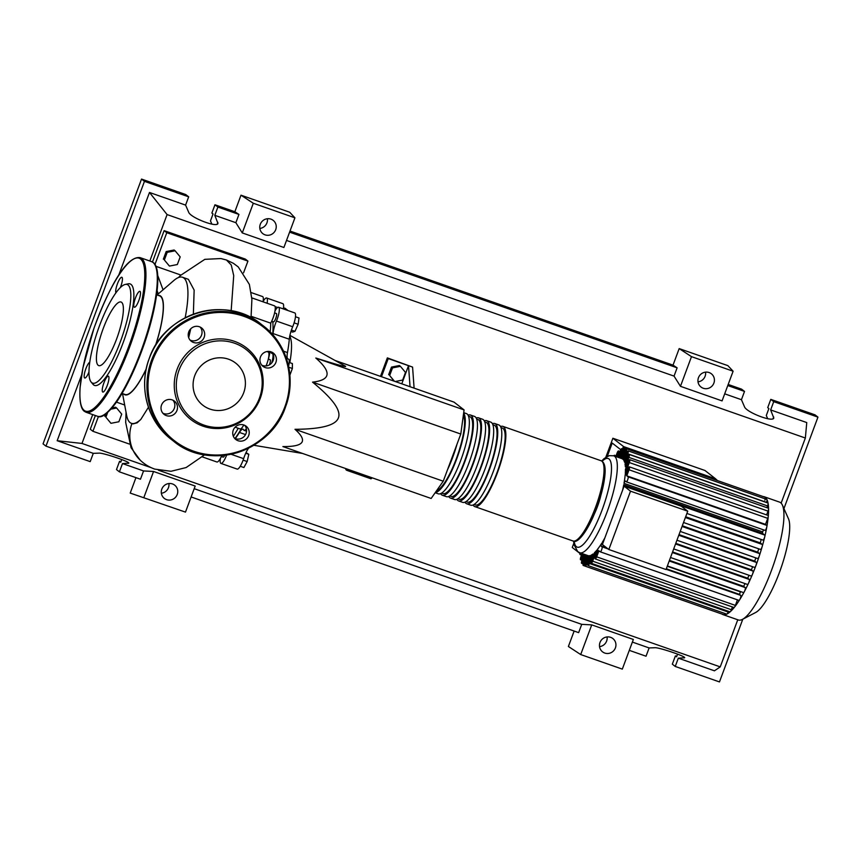 <?xml version="1.0" encoding="UTF-8"?>
<svg xmlns="http://www.w3.org/2000/svg" width="861" height="861" viewBox="0 0 861 861"><rect width="100%" height="100%" fill="white"/><g stroke="black" fill="none" stroke-linecap="round" stroke-linejoin="round"><path stroke-width="1.29" d="M607.253 456.427L612.214 443.071L620.792 449.733M715.706 478.91L704.976 470.493L612.881 438.249L605.8 457.288M612.881 438.249L623.622 446.601L715.728 478.845M272.754 321.637A73.024 17.511 109.3 0 1 272.668 334.638M270.085 351.579A73.024 17.511 109.3 0 1 268.417 359.112M241.769 428.003A73.024 17.511 109.3 0 1 234.988 438.507M274.605 312.909L276.37 313.522A4.423 1.065 109.3 0 1 275.778 318.387A4.423 1.065 109.3 0 1 273.443 321.885L271.678 321.261M289.737 336.177A58.451 14.013 109.3 0 1 289.813 362.664M335.198 360.511L454.027 402.119L464.079 409.922L460.786 434.041L312.532 382.133C330.785 380.099 331.883 372.07 315.815 358.025C337.254 364.773 347.134 367.518 345.455 366.248L289.909 335.37M394.435 381.251L389.667 375.525L392.508 367.884L400.419 366.334L405.488 372.426L402.647 380.067L395.21 381.531M389.667 375.525L394.134 381.143M388.645 374.729L391.486 367.087L392.508 367.884M391.486 367.087L399.396 365.538L400.419 366.334M414.098 388.139L412.58 367.098L408.523 365.677L401.775 383.823M367.432 476.165L366.969 477.392L346.692 470.289L345.81 469.6L346.144 468.707M410.04 386.718L408.523 365.677L388.236 358.574L381.488 376.72M347.144 469.062L346.692 470.289M380.476 376.365L387.353 357.885L388.236 358.574M368.228 476.445L366.969 477.392L371.026 478.813L372.286 477.866M412.58 367.098L387.353 357.885M464.079 409.922L315.815 358.025M460.786 434.041L443.243 481.202L431.146 498.465L282.892 446.568C304.084 446.816 308.12 441.058 294.989 429.305C321.271 429.144 335.747 425.323 338.416 417.854C341.279 410.439 332.647 398.535 312.532 382.133M443.243 481.202L294.989 429.305M295.474 316.74L299.004 317.978L298.143 324.274L294.979 331.334L292.665 332.088L290.953 331.485M291.416 330.086L294.979 331.334M294.096 322.853L298.143 324.274M288.758 367.216L292.374 368.476L292.385 363.557L289.221 362.449M289.888 375.159L292.374 368.476M240.251 466.275L243.889 467.545L247.161 461.55L248.807 454.307L246.02 452.628M243.114 460.14L247.161 461.55M245.74 453.23L248.807 454.307M283.506 307.786L285.551 308.507L287.079 310.229M283.409 308.453L287.176 309.766M268.309 359.08L270.074 359.694A4.423 1.065 109.3 0 1 269.364 364.903M224.775 455.275A4.423 1.065 109.3 0 1 223.139 457.137L221.374 456.524M275.025 310.81A13.281 3.186 -70.7 0 0 275.359 310.272A11.075 2.658 -70.7 0 1 278.555 307.248L294.785 312.93A11.075 2.658 -70.7 0 1 292.686 326.739L276.456 321.056A13.281 3.186 -70.7 0 0 273.055 333.562L289.285 339.234A13.281 3.186 109.3 0 1 292.686 326.739M270.946 351.805A13.281 3.186 -70.7 0 0 271.785 353.344A13.281 3.186 -70.7 0 0 272.044 353.387A11.075 2.658 -70.7 0 1 272.259 353.43L272.862 353.634M287.714 358.833A13.281 3.186 109.3 0 1 287.466 352.569A73.906 17.715 -70.7 0 0 289.285 339.234M272.937 334.951A73.906 17.715 -70.7 0 0 273.055 333.562M220.427 458.375A11.075 2.658 -70.7 0 0 220.943 463.412L237.173 469.094A11.075 2.658 -70.7 0 0 243.62 458.665A13.281 3.186 109.3 0 1 248.614 448.129M235.301 438.626A73.906 17.715 -70.7 0 0 239.423 432.448L245.546 434.59M246.375 428.746A11.075 2.658 -70.7 0 1 244.115 430.349A11.075 2.658 -70.7 0 1 243.62 429.833A13.281 3.186 -70.7 0 0 243.028 429.219A13.281 3.186 -70.7 0 0 239.423 432.448M220.943 463.412A11.075 2.658 -70.7 0 0 226.669 455.028M271.689 362.987A11.075 2.658 -70.7 0 0 272.259 353.43M276.456 321.056A11.075 2.658 -70.7 0 0 278.555 307.248M267.104 303.244A11.075 2.658 -70.7 0 0 266.63 297.981A11.075 2.658 -70.7 0 0 263.089 301.587M288.564 366.291A11.075 2.658 -70.7 0 0 288.489 359.112L286.39 358.37M283.334 308.927A11.075 2.658 -70.7 0 0 282.86 303.664L266.63 297.981M447.44 469.912A42.512 10.192 -70.7 0 0 452.671 457.439A42.512 10.192 -70.7 0 0 456.987 444.254M500.542 426.561A42.512 10.192 109.3 0 1 502.889 426.367A42.512 10.192 109.3 0 1 497.303 473.055A42.512 10.192 109.3 0 1 474.798 506.602A42.512 10.192 109.3 0 1 473.076 504.987M436.581 490.716A40.736 9.762 -70.7 0 0 456.373 458.579A40.736 9.762 -70.7 0 0 463.336 415.325M466.684 503.76L470.741 505.181A42.512 10.192 -70.7 0 0 493.245 471.634A42.512 10.192 -70.7 0 0 498.831 424.947L494.774 423.526A42.512 10.192 109.3 0 1 489.188 470.214A42.512 10.192 109.3 0 1 466.684 503.76A42.512 10.192 109.3 0 1 464.972 502.146M492.427 423.72A42.512 10.192 109.3 0 1 494.774 423.526M458.569 500.919L462.626 502.34A42.512 10.192 -70.7 0 0 485.13 468.793A42.512 10.192 -70.7 0 0 490.716 422.105L486.659 420.685A42.512 10.192 109.3 0 1 481.073 467.383A42.512 10.192 109.3 0 1 458.569 500.919A42.512 10.192 109.3 0 1 456.857 499.305M484.312 420.878A42.512 10.192 109.3 0 1 486.659 420.685M450.454 498.078L454.511 499.498A42.512 10.192 -70.7 0 0 477.016 465.962A42.512 10.192 -70.7 0 0 482.601 419.264L478.544 417.843A42.512 10.192 109.3 0 1 472.958 464.542A42.512 10.192 109.3 0 1 450.454 498.078A42.512 10.192 109.3 0 1 448.742 496.463M476.198 418.037A42.512 10.192 109.3 0 1 478.544 417.843M442.339 495.236L446.396 496.657A42.512 10.192 -70.7 0 0 468.901 463.121A42.512 10.192 -70.7 0 0 474.486 416.423L470.429 415.002A42.512 10.192 109.3 0 1 464.843 461.7A42.512 10.192 109.3 0 1 442.339 495.236A42.512 10.192 109.3 0 1 440.628 493.633M468.083 415.196A42.512 10.192 109.3 0 1 470.429 415.002M435.171 492.729L438.281 493.816A42.512 10.192 -70.7 0 0 460.786 460.28A42.512 10.192 -70.7 0 0 466.371 413.581L463.702 412.645M463.638 413.162A42.512 10.192 109.3 0 1 456.728 458.859A42.512 10.192 109.3 0 1 435.311 492.535M441.607 493.105L442.92 493.568A40.736 9.762 -70.7 0 0 464.488 461.421A40.736 9.762 -70.7 0 0 469.837 416.67L468.535 416.218M449.722 495.947L451.035 496.41A40.736 9.762 -70.7 0 0 472.603 464.262A40.736 9.762 -70.7 0 0 477.952 419.511L476.65 419.059M457.837 498.788L459.15 499.251A40.736 9.762 -70.7 0 0 480.718 467.103A40.736 9.762 -70.7 0 0 486.067 422.353L484.765 421.901M465.952 501.629L467.265 502.092A40.736 9.762 -70.7 0 0 488.833 469.945A40.736 9.762 -70.7 0 0 494.182 425.194L492.879 424.742M474.067 504.471L475.38 504.933A40.736 9.762 -70.7 0 0 496.948 472.786A40.736 9.762 -70.7 0 0 502.297 428.035L500.994 427.583M763.061 496.539A2.658 0.635 109.3 0 1 763.115 496.549A62.433 14.971 109.3 0 1 764.213 496.743L779.582 502.124A62.433 14.971 109.3 0 1 782.423 505.17L788.472 518.763A51.251 12.291 109.3 0 1 779.388 572.565A51.251 12.291 109.3 0 1 755.646 612.505L742.451 619.371A62.433 14.971 109.3 0 1 738.318 619.974L722.949 614.593A62.433 14.971 109.3 0 1 721.948 614.054M782.423 505.17A62.433 14.971 109.3 0 1 771.37 570.703A62.433 14.971 109.3 0 1 742.451 619.371M764.213 496.743A62.433 14.971 109.3 0 1 765.278 497.324A62.433 14.971 109.3 0 1 766.957 499.563A62.433 14.971 109.3 0 1 768.077 503.287A62.433 14.971 109.3 0 1 768.572 508.711A62.433 14.971 109.3 0 1 768.27 516.256A62.433 14.971 109.3 0 1 766.86 526.631A62.433 14.971 109.3 0 1 764.751 536.769A62.433 14.971 109.3 0 1 762.179 546.563A62.433 14.971 109.3 0 1 759.251 556.066A62.433 14.971 109.3 0 1 756.012 565.322A2.658 0.635 109.3 0 1 754.602 567.421A2.658 0.635 109.3 0 1 754.559 567.399L676.94 540.224L754.602 567.421M600.849 495.452A23.914 5.736 109.3 0 1 597.459 506.548A23.914 5.736 109.3 0 1 594.456 513.705M622.621 490.124A51.359 12.312 -70.7 0 0 623.751 484.732L762.459 533.293L764.772 535.09A2.658 0.635 109.3 0 1 764.751 536.769A2.658 0.635 109.3 0 1 762.964 540.084A2.658 0.635 109.3 0 1 762.921 540.062L686.895 513.447L762.964 540.084M763.481 529.849L762.717 531.904A51.359 12.312 109.3 0 1 762.459 533.293M762.717 531.904L624.01 483.344A51.359 12.312 -70.7 0 0 625.204 474.583L625.818 474.798M626.216 473.744L625.29 473.421A51.359 12.312 -70.7 0 0 625.441 469.342L628.272 461.744A2.658 0.635 -70.7 0 1 629.682 459.645L768.389 508.205A2.658 0.635 109.3 0 1 768.572 508.711A2.658 0.635 109.3 0 1 768.034 511.122L766.624 514.91M626.281 467.103L625.355 466.78A51.359 12.312 -70.7 0 0 625.032 464.014L627.798 456.545A2.658 0.635 -70.7 0 1 629.208 454.457L767.915 503.018A2.658 0.635 109.3 0 1 768.077 503.287A2.658 0.635 109.3 0 1 767.56 505.934L766.914 507.689M625.538 462.626L624.623 462.303A51.359 12.312 -70.7 0 0 623.902 460.56L626.722 452.983A2.658 0.635 -70.7 0 1 628.132 450.884L766.839 499.445A2.658 0.635 109.3 0 1 766.957 499.563A2.658 0.635 109.3 0 1 766.494 502.361L766.441 502.501M624.15 459.914L623.235 459.591A51.359 12.312 -70.7 0 0 622.169 458.762L625.118 450.841A2.658 0.635 109.3 0 1 626.528 448.742A2.658 0.635 109.3 0 1 626.173 451.659L623.235 459.591M630.521 491.179L687.735 511.197L681.299 506.203L624.096 486.174L602.399 544.518L608.835 549.512L630.521 491.179L624.096 486.174M687.735 511.197L666.037 569.541L608.835 549.512M685.657 516.772L760.306 542.904L762.308 544.464A2.658 0.635 109.3 0 1 762.179 546.563A2.658 0.635 109.3 0 1 760.511 549.458A2.658 0.635 109.3 0 1 760.467 549.426L683.537 522.498L760.511 549.458M682.31 525.77L757.702 552.159L759.51 553.569A2.658 0.635 109.3 0 1 759.251 556.066A2.658 0.635 109.3 0 1 757.712 558.552A2.658 0.635 109.3 0 1 757.658 558.531L680.212 531.42L757.712 558.552M679.028 534.616L754.71 561.114L756.399 562.427A2.658 0.635 109.3 0 1 756.012 565.322A62.433 14.971 109.3 0 1 752.449 574.341A2.658 0.635 109.3 0 1 751.201 576.052A2.658 0.635 109.3 0 1 751.158 576.031L673.7 548.92L751.201 576.052M675.777 543.345L751.384 569.81L752.998 571.069A2.658 0.635 109.3 0 1 752.449 574.341A62.433 14.971 109.3 0 1 748.586 583.112A2.658 0.635 109.3 0 1 747.488 584.458A2.658 0.635 109.3 0 1 747.445 584.436L670.515 557.497L747.488 584.458M672.581 551.933L747.703 578.226L749.296 579.464A2.658 0.635 109.3 0 1 748.586 583.112A62.433 14.971 109.3 0 1 744.356 591.615A62.433 14.971 109.3 0 1 739.664 599.751A62.433 14.971 109.3 0 1 734.465 607.177A2.658 0.635 109.3 0 1 733.97 607.5L595.263 558.94A2.658 0.635 109.3 0 1 595.618 556.023L597.857 549.975L597.319 549.555A51.359 12.312 -70.7 0 0 601.71 543.28L602.722 543.635M669.449 560.371L743.624 586.341L745.239 587.6A2.658 0.635 109.3 0 1 744.356 591.615A2.658 0.635 109.3 0 1 743.441 592.583A2.658 0.635 109.3 0 1 743.398 592.562L667.372 565.946L743.441 592.583M745.066 583.607A51.359 12.312 109.3 0 1 743.624 586.341M749.038 575.299A51.359 12.312 109.3 0 1 747.703 578.226M752.622 566.721A51.359 12.312 109.3 0 1 751.384 569.81M755.84 557.896A51.359 12.312 109.3 0 1 754.71 561.114M758.692 548.823A51.359 12.312 109.3 0 1 757.702 552.159M589.914 555.625L586.75 564.127A2.658 0.635 109.3 0 1 585.351 566.226A2.658 0.635 109.3 0 1 585.695 563.309L588.515 555.732A51.359 12.312 -70.7 0 0 589.914 555.625L590.84 555.948M592.906 554.053L589.408 563.46A2.658 0.635 109.3 0 1 587.998 565.559A2.658 0.635 109.3 0 1 588.343 562.631L591.12 555.173A51.359 12.312 -70.7 0 0 592.906 554.053L593.821 554.376M596.695 550.308L592.659 561.168A2.658 0.635 109.3 0 1 591.259 563.266A2.658 0.635 109.3 0 1 591.604 560.339L594.434 552.74A51.359 12.312 -70.7 0 0 596.695 550.308L597.62 550.631M667.264 566.237L740.417 591.841L739.47 594.391L666.317 568.777M603.055 542.731L602.377 542.204A51.359 12.312 -70.7 0 0 604.863 537.867M761.156 539.449A51.359 12.312 109.3 0 1 760.306 542.904M696.28 473.152L696.474 472.635L716.761 479.728L716.567 480.244M624.462 448.011L624.655 447.494L644.943 454.586L644.749 455.103M624.623 462.303L627.787 453.801A2.658 0.635 -70.7 0 0 628.132 450.884M629.402 466.866L768.098 515.427A2.658 0.635 109.3 0 1 768.27 516.256A2.658 0.635 109.3 0 1 767.754 518.344L765.504 524.381L626.797 475.832L629.047 469.783A2.658 0.635 -70.7 0 0 629.402 466.866A2.658 0.635 -70.7 0 0 627.992 468.965L625.743 475.003L625.204 474.583M624.01 483.344L624.957 480.793L626.238 481.794A2.658 0.635 109.3 0 0 626.291 481.816A2.658 0.635 109.3 0 0 627.734 479.62A2.658 0.635 109.3 0 0 628.089 476.822L626.797 475.832M625.355 466.78L628.864 457.374A2.658 0.635 -70.7 0 0 629.208 454.457M625.29 473.421L629.326 462.561A2.658 0.635 -70.7 0 0 629.682 459.645M626.528 448.742L765.235 497.303A2.658 0.635 109.3 0 1 765.278 497.324A2.658 0.635 109.3 0 1 764.88 500.219M765.504 524.381L766.796 525.382A2.658 0.635 109.3 0 1 766.86 526.631A2.658 0.635 109.3 0 1 765.989 529.224A2.658 0.635 109.3 0 1 764.988 530.376A2.658 0.635 109.3 0 1 764.945 530.354L626.334 481.826M584.242 554.301L581.971 560.414A2.658 0.635 -70.7 0 0 581.616 563.331A2.658 0.635 -70.7 0 0 583.026 561.232L585.448 554.721M582.111 553.558L580.895 556.841A2.658 0.635 -70.7 0 0 580.54 559.758A2.658 0.635 -70.7 0 0 581.95 557.659L583.317 553.978M580.056 552.837A2.658 0.635 -70.7 0 0 580.066 554.57A2.658 0.635 -70.7 0 0 581.164 553.225M586.363 555.044L583.575 562.556A2.658 0.635 109.3 0 0 583.231 565.473A2.658 0.635 109.3 0 0 584.63 563.374L587.568 555.463M725.091 613.549A2.658 0.635 109.3 0 1 724.101 614.797A2.658 0.635 109.3 0 1 724.047 614.786L585.351 566.226M608.114 548.952L602.054 546.832A2.658 0.635 -70.7 0 1 601.699 549.63A2.658 0.635 -70.7 0 1 600.246 551.826A2.658 0.635 -70.7 0 1 600.203 551.793L598.922 550.792L596.673 556.841A2.658 0.635 109.3 0 1 595.263 558.94M737.447 599.848L735.38 605.401A2.658 0.635 109.3 0 1 734.465 607.177A62.433 14.971 109.3 0 1 730.268 611.697A2.658 0.635 109.3 0 1 729.956 611.827L591.259 563.266M601.71 543.28L600.763 545.831L606.822 547.951M728.384 611.267L728.115 612.02A2.658 0.635 109.3 0 1 726.867 614.097A2.658 0.635 109.3 0 1 726.706 614.119L587.998 565.559M732.399 606.94L731.366 609.728A2.658 0.635 109.3 0 1 730.268 611.697A62.433 14.971 109.3 0 1 726.867 614.097A62.433 14.971 109.3 0 1 724.101 614.797A62.433 14.971 109.3 0 1 722.949 614.593M620.049 457.998L622.998 450.077A2.658 0.635 109.3 0 1 624.408 447.989A2.658 0.635 109.3 0 1 624.053 450.906L621.255 458.429M617.929 457.256L620.35 450.755A2.658 0.635 109.3 0 1 621.75 448.656A2.658 0.635 109.3 0 1 621.405 451.573L619.134 457.675M615.798 456.513L617.089 453.047A2.658 0.635 109.3 0 1 618.499 450.949A2.658 0.635 109.3 0 1 618.144 453.865L617.003 456.933M613.828 455.824A2.658 0.635 109.3 0 1 614.485 455.275A2.658 0.635 109.3 0 1 614.657 456.115M624.408 447.989L763.115 496.549A2.658 0.635 109.3 0 1 763.169 496.582M739.47 594.391L740.761 595.392A2.658 0.635 109.3 0 1 740.708 597.168A2.658 0.635 109.3 0 1 739.664 599.751A2.658 0.635 109.3 0 1 738.953 600.386A2.658 0.635 109.3 0 1 738.91 600.354L600.3 551.836M602.054 546.832L600.763 545.831M623.751 484.732L626.065 486.53A2.658 0.635 109.3 0 1 626.195 486.917M622.535 448.936L623.429 446.536L644.943 454.586M623.429 446.536L624.655 447.494M694.87 472.657L695.236 471.667L716.761 479.728M695.236 471.667L696.474 472.635M579.937 553.44L572.253 547.478L573.813 543.291M122.101 393.455L125.093 394.499A52.252 12.528 -70.7 0 0 146.252 368.777M155.432 345.638A52.252 12.528 -70.7 0 0 160.512 296.367A52.252 12.528 -70.7 0 0 159.619 295.872L156.637 294.828M122.531 393.606L126.632 415.368A77.372 18.555 -70.7 0 0 130.076 422.6A77.372 18.555 -70.7 0 0 131.389 423.321A77.372 18.555 -70.7 0 0 140.838 419.393L137.157 422.826L133.035 423.903L131.389 423.321M148.458 407.253L140.838 419.393M185.158 317.795A77.372 18.555 -70.7 0 0 183.845 277.995A77.372 18.555 -70.7 0 0 182.521 277.264A77.372 18.555 -70.7 0 0 173.836 280.514L157.057 294.979M158.284 295.398A52.575 12.603 109.3 0 1 160.63 296.055A52.575 12.603 109.3 0 1 155.615 345.336M146.176 369.143A52.575 12.603 109.3 0 1 124.081 394.316A52.575 12.603 109.3 0 1 123.758 394.026M182.521 277.264L188.387 279.319L194.145 290.082L193.359 314.168M190.755 328.784L188.688 337.673M110.994 409.126L116.644 408.017L121.713 414.119L118.872 421.761L110.961 423.311L105.892 417.219L107.668 412.451M105.892 417.219L110.961 423.311M104.87 416.423L105.785 413.98M112.048 407.931L115.622 407.231L116.644 408.017M177.344 264.531L169.434 266.081L164.365 259.99L167.206 252.348L175.117 250.799L180.186 256.89L177.344 264.531M164.365 259.99L169.434 266.081M163.342 259.193L166.184 251.552L167.206 252.348M166.184 251.552L174.094 250.002L175.117 250.799M263.046 301.824A11.075 2.658 -70.7 0 0 262.573 296.561L251.251 292.6M233.353 436.279A77.372 18.555 -70.7 0 0 238.228 428.294M266.049 365.936A11.075 2.658 -70.7 0 0 268.212 352.009L266.899 351.546A77.372 18.555 -70.7 0 0 266.942 351.546M270.182 331.98A77.372 18.555 -70.7 0 0 270.709 323.155A11.075 2.658 -70.7 0 0 274.734 312.328A11.075 2.658 -70.7 0 0 274.498 305.838L251.81 297.884M251.197 316.321L270.709 323.155M235.118 427.196L240.058 428.929A11.075 2.658 -70.7 0 0 243.792 424.968M202.357 456.9L216.886 461.991A11.075 2.658 -70.7 0 0 221.804 455.577M131.937 423.515A35.064 33.934 127.9 0 0 138.793 458.719C143.217 463.433 148.522 466.888 154.722 469.105L170.984 471.29L186.116 467.555L204.606 454.812M157.143 290.792L158.306 293.902M124.684 405.004L116.504 402.141M157.714 275.423L163.063 289.802M155.895 266.297L180.788 275.014M154.948 264.488L166.776 232.696L247.925 261.109L243.566 272.808M152.462 262.024L164.128 230.64L166.776 232.696M164.128 230.64L245.277 259.053L247.925 261.109M129.484 444.093L92.923 431.296L98.423 416.498M95.377 415.529L90.276 429.241L92.923 431.296M91.126 382.036L93.01 384.307A53.78 12.893 -70.7 0 0 93.645 384.932A53.78 12.893 -70.7 0 0 123.037 342.99A53.78 12.893 -70.7 0 0 131.023 284.421A53.78 12.893 -70.7 0 0 128.181 283.829L125.297 284.421A52.252 12.528 109.3 0 1 128.052 285.002A52.252 12.528 109.3 0 1 120.292 341.903A52.252 12.528 109.3 0 1 91.74 382.639A52.252 12.528 109.3 0 1 91.126 382.036A52.252 12.528 109.3 0 1 98.079 329.677A52.252 12.528 109.3 0 1 125.297 284.421M108.518 376.257A8.416 2.013 -70.7 0 0 108.368 376.182A8.416 2.013 -70.7 0 0 103.804 383.134A8.416 2.013 -70.7 0 0 102.663 391.981A8.416 2.013 -70.7 0 0 102.814 392.056A8.416 2.013 -70.7 0 0 107.377 385.104A8.416 2.013 -70.7 0 0 108.518 376.257M89.759 362.201A8.416 2.013 -70.7 0 0 85.4 370.047A8.416 2.013 -70.7 0 0 84.593 377.936A8.416 2.013 -70.7 0 0 84.744 378.011A8.416 2.013 -70.7 0 0 88.974 371.952M120.336 287.585A8.416 2.013 -70.7 0 0 121.993 277.371A8.416 2.013 -70.7 0 0 121.853 277.285A8.416 2.013 -70.7 0 0 117.494 283.656A8.416 2.013 -70.7 0 0 115.934 292.815M140.063 291.416A8.416 2.013 -70.7 0 0 139.923 291.33A8.416 2.013 -70.7 0 0 135.349 298.293A8.416 2.013 -70.7 0 0 134.219 307.14A8.416 2.013 -70.7 0 0 134.359 307.216A8.416 2.013 -70.7 0 0 138.933 300.263A8.416 2.013 -70.7 0 0 140.063 291.416M121.605 302.329A33.697 8.083 -70.7 0 0 121.035 302.017A33.697 8.083 -70.7 0 0 102.728 329.881A33.697 8.083 -70.7 0 0 98.186 365.312A33.697 8.083 -70.7 0 0 98.767 365.624A33.697 8.083 -70.7 0 0 117.064 337.76A33.697 8.083 -70.7 0 0 121.605 302.329M176.957 410.449A8.416 8.136 127.9 0 0 174.417 401.108A8.416 8.136 127.9 0 0 161.545 405.047A8.416 8.136 127.9 0 0 164.085 414.389A8.416 8.136 127.9 0 0 176.957 410.449M172.986 400.225A8.416 8.136 -52.1 0 1 162.88 413.226M204.165 337.308A8.416 8.136 127.9 0 0 201.614 327.966A8.416 8.136 127.9 0 0 188.742 331.915A8.416 8.136 127.9 0 0 191.293 341.257A8.416 8.136 127.9 0 0 204.165 337.308M200.182 327.083A8.416 8.136 -52.1 0 1 190.077 340.084M275.886 362.416A8.416 8.136 127.9 0 0 273.335 353.075A8.416 8.136 127.9 0 0 260.463 357.024A8.416 8.136 127.9 0 0 263.014 366.366A8.416 8.136 127.9 0 0 275.886 362.416M271.904 352.192A8.416 8.136 -52.1 0 1 261.798 365.193M248.678 435.558A8.416 8.136 127.9 0 0 246.138 426.217A8.416 8.136 127.9 0 0 233.266 430.156A8.416 8.136 127.9 0 0 235.806 439.497A8.416 8.136 127.9 0 0 248.678 435.558M244.707 425.334A8.416 8.136 -52.1 0 1 234.601 438.335M260.28 398.288A45.364 43.9 -52.1 0 1 202.948 426.13A45.364 43.9 -52.1 0 1 177.14 369.186A45.364 43.9 -52.1 0 1 234.483 341.343A45.364 43.9 -52.1 0 1 260.28 398.288M259.409 398.212A43.836 42.415 -52.1 0 1 204.003 425.108A43.836 42.415 -52.1 0 1 179.077 370.079A43.836 42.415 -52.1 0 1 234.472 343.184A43.836 42.415 -52.1 0 1 259.409 398.212M243.706 392.713A26.702 25.841 127.9 0 0 235.623 363.062A26.702 25.841 127.9 0 0 194.78 375.579A26.702 25.841 127.9 0 0 202.852 405.23A26.702 25.841 127.9 0 0 243.706 392.713M161.362 493.235A8.416 8.136 127.9 0 0 168.907 483.527M177.226 494.494A8.416 8.136 -52.1 0 1 164.354 498.433A8.416 8.136 -52.1 0 1 161.814 489.102A8.416 8.136 -52.1 0 1 174.686 485.152A8.416 8.136 -52.1 0 1 177.226 494.494M599.536 646.643A8.416 8.136 127.9 0 0 607.08 636.936M615.411 647.892A8.416 8.136 -52.1 0 1 602.539 651.842A8.416 8.136 -52.1 0 1 599.988 642.5A8.416 8.136 -52.1 0 1 612.86 638.55A8.416 8.136 -52.1 0 1 615.411 647.892M259.839 228.445A8.416 8.136 127.9 0 0 267.384 218.737M275.703 229.693A8.416 8.136 -52.1 0 1 262.831 233.643A8.416 8.136 -52.1 0 1 260.291 224.301A8.416 8.136 -52.1 0 1 273.163 220.351A8.416 8.136 -52.1 0 1 275.703 229.693M698.013 381.843A8.416 8.136 127.9 0 0 705.557 372.135M713.887 383.102A8.416 8.136 -52.1 0 1 701.015 387.041A8.416 8.136 -52.1 0 1 698.465 377.699A8.416 8.136 -52.1 0 1 711.337 373.76A8.416 8.136 -52.1 0 1 713.887 383.102M629.294 650.356L646.041 656.222L649.119 647.946L654.855 647.72C658.805 647.268 686.013 656.437 684.635 657.761L678.328 658.17L675.25 666.446L672.323 664.175L675.401 655.899L676.563 656.803L677.564 654.123M767.689 418.715L766.301 415.497L768.884 408.555L767.721 407.651L770.799 399.375L773.727 401.646L770.649 409.922L773.781 418.037C772.984 422.59 746.207 412.258 744.474 406.736L741.439 399.698L744.517 391.421L741.59 389.15L728.18 384.458M742.806 619.177L719.473 681.923L675.25 666.446M211.86 224.129L210.471 220.9L213.044 213.958L211.881 213.054L214.959 204.778L234.849 211.741L240.994 195.189L289.683 212.236L294.925 217.822L283.893 247.494L242.275 232.922L235.871 222.698L238.949 214.432L234.849 211.741M290.006 231.049L673.022 365.139L679.178 348.597L727.868 365.634L733.109 371.22L722.067 400.892L680.459 386.32L674.045 376.106L677.123 367.83L673.022 365.139M191.12 496.958L578.646 632.631L581.724 624.354L591.733 624.882L580.701 654.554L568.389 646.493L574.136 631.048M214.959 204.778L217.887 207.06L214.809 215.325L217.951 223.451C217.144 227.993 190.367 217.672 188.634 212.15L185.599 205.101L188.677 196.825L185.75 194.554L141.527 179.077L43.05 443.867L45.977 446.149L90.201 461.625L93.279 453.349L99.015 453.134C102.965 452.682 130.183 461.851 128.795 463.164L122.488 463.573L119.41 471.85L140.472 479.222L143.55 470.945L153.559 471.484L195.178 486.045L185.481 512.112L130.215 493.084L135.952 477.64M119.41 471.85L116.483 469.579L119.561 461.302L120.884 461.765M773.727 401.646L817.95 417.133L783.94 508.571M770.799 399.375L815.023 414.851L817.95 417.133M727.771 385.556L744.517 391.421M724.693 393.832L741.439 399.698M649.119 647.946L632.372 642.08M770.649 409.922L806.757 422.568L805.358 438.023L781.131 503.158M737.759 619.78L720.237 666.888L714.436 670.816L678.328 658.17M119.561 461.302L120.723 462.206L121.724 459.526M217.887 207.06L238.949 214.432M141.527 179.077L144.454 181.348L188.677 196.825M143.55 470.945L122.488 463.573M214.809 215.325L235.871 222.698M45.977 446.149L144.454 181.348M93.279 453.349L57.17 440.714L81.644 374.89M118.624 275.466L149.491 192.466L185.599 205.101M675.401 655.899L676.724 656.362M733.109 371.22L691.491 356.648L680.459 386.32M691.491 356.648L679.178 348.597M294.925 217.822L253.306 203.25L242.275 232.922M253.306 203.25L240.994 195.189M591.733 624.882L633.352 639.454L622.32 669.115L580.701 654.554M289.597 232.158L677.123 367.83M720.237 666.888L158.402 470.203M151.192 467.674L81.978 443.447L92.708 414.593M57.17 440.714L81.978 443.447M581.724 624.354L194.199 488.682M286.519 240.434L674.045 376.106M185.481 512.112L130.215 493.084M153.559 471.484L143.862 497.54M149.825 261.012L167.088 214.572L805.358 438.023M149.491 192.466L167.088 214.572M277.608 307.495L275.1 306.613M287.466 352.569L283.495 351.18M231.017 454.253L243.62 458.665M601.064 460.743A42.512 10.192 109.3 0 1 595.489 507.43A42.512 10.192 109.3 0 1 572.974 540.977C577.279 544.496 588.321 530.817 596.791 507.775C601.129 495.947 603.819 485.356 604.831 476.015C605.789 467.189 604.53 462.099 601.064 460.743L502.889 426.367M601.667 461.001L604.164 458.536L609.19 455.673L613.732 455.792A51.359 12.312 109.3 0 1 614.614 456.276A51.359 12.312 109.3 0 1 606.983 512.209A51.359 12.312 109.3 0 1 579.787 552.74L588.493 555.786M602.108 461.281A46.935 11.247 109.3 0 1 609.018 458.988A46.935 11.247 109.3 0 1 602.043 510.11A46.935 11.247 109.3 0 1 576.396 546.703A46.935 11.247 109.3 0 1 574.136 541.203M762.308 544.464L685.378 517.526M759.51 553.569L682.063 526.448M756.399 562.427L678.791 535.262M752.998 571.069L675.551 543.948M749.296 579.464L672.366 552.536M766.494 502.361L627.787 453.801M767.754 518.344L629.047 469.783M767.56 505.934L628.864 457.374M768.034 511.122L629.326 462.561M627.152 452.003L626.173 451.659M583.941 561.555L583.026 561.232M582.865 557.982L581.95 557.659M585.555 563.697L584.63 563.374M587.848 564.515L586.75 564.127M735.38 605.401L596.673 556.841M728.115 612.02L589.408 563.46M731.366 609.728L592.659 561.168M624.978 451.229L624.053 450.906M622.32 451.896L621.405 451.573M619.07 454.188L618.144 453.865M740.761 595.392L666.134 569.272M745.239 587.6L669.223 560.985M766.796 525.382L628.089 476.822M764.772 535.09L626.065 486.53M231.157 310.778L233.718 275.628L231.265 265.016L226.454 260L233.396 263.315L238.249 266.932L249.378 284.431L251.896 299.402L251.035 317.655M86.078 412.268L84.443 411.375C82.075 409.804 79.051 404.842 80.073 387.687L82.936 367.808L93.957 328.299C108.335 289.21 126.126 255.426 140.203 257.643A81.913 19.642 109.3 0 1 141.613 258.418A81.913 19.642 109.3 0 1 130.571 344.54A81.913 19.642 109.3 0 1 86.078 412.268L97.433 416.25A81.913 19.642 -70.7 0 0 141.936 348.522A81.913 19.642 -70.7 0 0 152.967 262.39A81.913 19.642 -70.7 0 0 151.568 261.626L153.204 262.519C162.072 267.943 157.692 306.021 143.862 345.1L128.095 382.521L117.494 400.72C108.163 413.517 101.469 418.694 97.433 416.25M140.494 258.957A81.031 19.426 -70.7 0 0 96.206 322.143A81.031 19.426 -70.7 0 0 84.174 410.385A81.031 19.426 -70.7 0 0 128.461 347.209A81.031 19.426 -70.7 0 0 140.494 258.957M155.54 266.178A81.031 19.426 109.3 0 1 143.647 345.638A81.031 19.426 109.3 0 1 103.385 415.163M261.077 324.134A73.056 70.699 127.9 0 0 149.297 358.38A73.056 70.699 127.9 0 0 171.414 439.497L173.707 441.284A73.056 70.699 -52.1 0 1 151.59 360.156A73.056 70.699 -52.1 0 1 263.369 325.91A73.056 70.699 -52.1 0 1 285.475 407.038C296.647 378.366 287.251 343.894 263.369 325.91L261.077 324.134C225.679 294.311 164.203 313.146 149.287 358.359C138.137 387.052 147.522 421.513 171.414 439.497M284.84 406.887A72.173 69.838 127.9 0 0 243.792 316.299A72.173 69.838 127.9 0 0 152.58 360.587A72.173 69.838 127.9 0 0 193.628 451.175A72.173 69.838 127.9 0 0 284.84 406.887M285.465 407.07A73.056 70.699 -52.1 0 1 173.696 441.284C209.105 471.107 270.58 452.262 285.497 407.059M684.064 657.944L684.312 657.277M773.027 418.747L773.684 416.972M128.224 463.358L128.472 462.691M217.187 224.161L217.844 222.375M302.652 453.478L253.812 445.266M244.115 430.349L246.547 431.2M474.798 506.602L572.974 540.977M573.609 541.139L574.018 544.615L577.731 551.621L579.787 552.74M613.732 455.792L622.18 458.741M581.616 563.331L585.297 564.622M580.54 559.758L582.014 560.274M580.066 554.57L581.541 555.087M585.286 566.194L583.231 565.473M616.056 455.824L614.485 455.275M623.364 449.227L621.75 448.656M620.071 451.498L618.499 450.949M600.246 551.826L738.953 600.386M764.988 530.376L626.291 481.816M126.05 412.268L125.695 422.536L131.066 447.742L140.052 460M226.454 260L220.922 258.558L204.843 259.333L180.25 275.606L178.582 277.49M140.203 257.643L151.568 261.626"/></g></svg>
